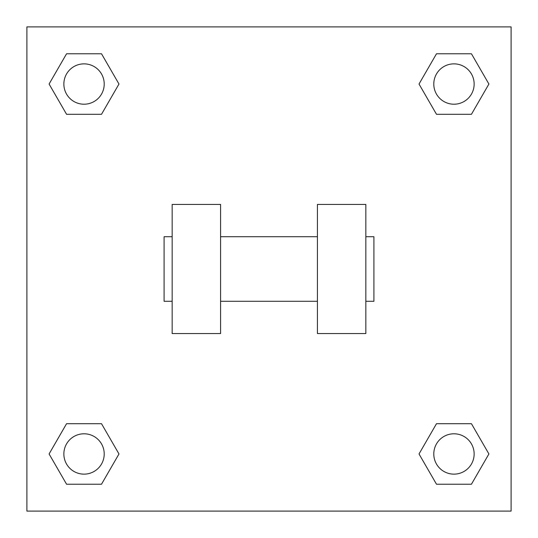 <?xml version="1.0" encoding="UTF-8"?>
<svg xmlns="http://www.w3.org/2000/svg" width="538" height="538" viewBox="0 0 538 538"><rect width="100%" height="100%" fill="white"/><g stroke="black" fill="none" stroke-linecap="round" stroke-linejoin="round"><path stroke-width="0.81" d="M419.021 453.964L436.493 423.702L471.436 423.702L488.907 453.964L471.436 484.227L436.493 484.227L419.021 453.964L436.493 423.702L471.436 423.702L436.493 423.702M471.436 484.227L436.493 484.227L471.436 484.227L488.907 453.964M474.139 453.964A20.175 20.175 0 0 0 443.877 436.493A20.175 20.175 0 0 0 443.877 471.436A20.175 20.175 0 0 0 474.139 453.964M49.093 453.964L66.564 423.702L101.507 423.702L118.979 453.964L101.507 484.227L66.564 484.227L49.093 453.964L66.564 423.702L101.507 423.702L66.564 423.702M101.507 484.227L66.564 484.227L101.507 484.227L118.979 453.964M104.211 453.964A20.175 20.175 0 0 0 73.948 436.493A20.175 20.175 0 0 0 73.948 471.436A20.175 20.175 0 0 0 104.211 453.964M419.021 84.036L436.493 53.773L471.436 53.773L488.907 84.036L471.436 114.298L436.493 114.298L419.021 84.036L436.493 53.773L471.436 53.773L436.493 53.773M471.436 114.298L436.493 114.298L471.436 114.298L488.907 84.036M474.139 84.036A20.175 20.175 0 0 0 443.877 66.564A20.175 20.175 0 0 0 443.877 101.507A20.175 20.175 0 0 0 474.139 84.036M49.093 84.036L66.564 53.773L101.507 53.773L118.979 84.036L101.507 114.298L66.564 114.298L49.093 84.036L66.564 53.773L101.507 53.773L66.564 53.773M101.507 114.298L66.564 114.298L101.507 114.298L118.979 84.036M104.211 84.036A20.175 20.175 0 0 0 73.948 66.564A20.175 20.175 0 0 0 73.948 101.507A20.175 20.175 0 0 0 104.211 84.036M511.1 26.9L511.1 511.1L26.9 511.1L26.9 26.9L511.1 26.9M317.42 204.44L317.42 333.56L365.84 333.56L365.84 204.44L317.42 204.44M220.58 333.56L220.58 204.44L172.16 204.44L172.16 333.56L220.58 333.56M365.84 301.28L373.91 301.28L373.91 236.72L365.84 236.72M172.16 236.72L164.09 236.72L164.09 301.28L172.16 301.28M317.42 236.72L220.58 236.72M317.42 301.28L220.58 301.28"/></g></svg>
